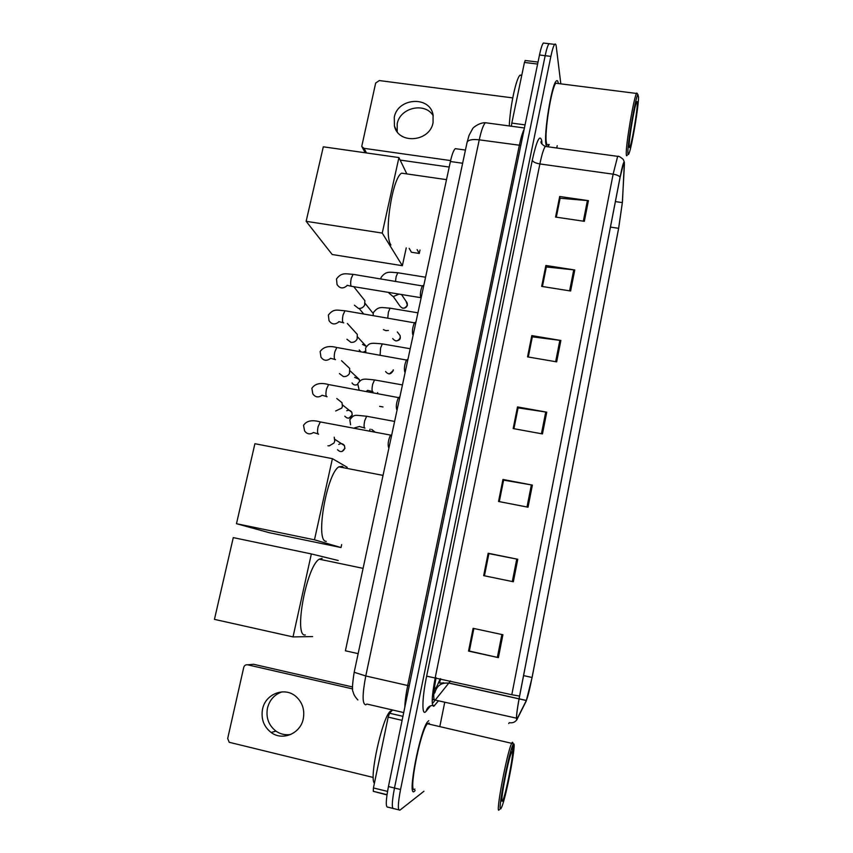 <?xml version="1.0" encoding="UTF-8"?>
<svg xmlns="http://www.w3.org/2000/svg" width="853" height="853" viewBox="0 0 853 853"><rect width="100%" height="100%" fill="white"/><g stroke="black" fill="none" stroke-linecap="round" stroke-linejoin="round"><path stroke-width="1.28" d="M432.961 691.143L436.597 686.889L440.329 678.679M358.143 653.633L345.401 650.786L450.395 161.516C451.941 154.574 453.561 150.277 455.257 148.657L457.016 148.902M544.587 43.172L543.35 43.023C542.145 44.527 540.855 48.514 539.491 54.987L388.435 786.551C385.727 800.882 385.588 807.759 388.019 807.173L392.775 808.356M560.826 83.861L556.241 46.393C555.953 44.185 555.431 43.524 554.653 44.388C553.49 45.902 552.232 49.9 550.878 56.383L400.547 789.505L394.481 788.033C391.772 802.374 391.602 809.241 393.969 808.655C391.602 809.241 391.772 802.374 394.481 788.033L545.174 55.69L394.481 788.033L388.435 786.551M543.35 43.023L549.001 43.706C547.818 45.22 546.538 49.207 545.174 55.69C546.538 49.207 547.818 45.22 549.001 43.706L550.185 43.855M443.091 683.37L443.219 682.699M414.419 791.264L415.144 790.528L414.419 791.264C406.753 798.866 420.039 729.528 427.748 721.606C420.039 729.528 406.753 798.866 414.419 791.264M546.005 144.53L546.336 145.927L546.005 144.53C543.649 134.262 551.433 85.311 556.124 81.163C551.433 85.311 543.649 134.262 546.005 144.53M547.829 146.78L549.257 144.562L547.829 146.78M517.003 719.058C515.98 718.631 516.843 710.965 519.616 696.048L620.11 177.264L623.671 162.955C624.279 161.803 624.503 162.784 624.343 165.887L622.338 202.598L618.617 228.316L532.059 677.474C529.766 689.085 527.868 696.73 526.354 700.441L517.003 719.058M516.886 719.665L526.216 701.081L532.101 677.463L618.617 228.487L622.434 202.14L624.385 162.187C623.735 161.068 622.317 166.026 620.11 177.051L519.562 696.08C516.726 711.37 515.83 719.239 516.886 719.665M556.316 217.184L560.112 198.248L588.41 200.647L559.696 196.499L555.57 217.067L584.337 221.322L588.41 200.647M556.273 217.174L560.016 198.493L559.696 196.499M542.423 286.512L546.336 266.968L574.762 269.974L545.867 265.475L541.676 286.395L570.614 291.001L574.762 269.974M542.369 286.512L546.251 267.181L545.867 265.475M528.295 357.012L532.336 336.839L560.869 340.475L531.803 335.613L527.538 356.885L556.657 361.853L560.869 340.475M528.242 357.012L532.251 336.999L531.803 335.613M502.907 634.739L473.106 628.32L468.542 651.084L498.397 657.631L502.907 634.739M473.873 628.48L469.353 651.042L498.397 657.631M469.363 650.999L468.542 651.084M484.44 575.796L488.886 553.608L517.771 559.269L488.161 553.256L483.672 575.636L513.335 581.767L517.771 559.269M484.387 575.786L488.822 553.629L488.161 553.256M499.304 501.628L503.611 480.122L532.379 485.09L502.95 479.471L498.536 501.479L528.028 507.204L532.379 485.09M499.25 501.617L503.547 480.196L502.95 479.471M513.922 428.707L518.091 407.873L546.752 412.17L517.504 406.934L513.165 428.569L542.465 433.921L546.752 412.17M513.869 428.696L518.016 408.001L517.504 406.934M428.782 720.689L427.748 721.606L428.782 720.689M558.331 83.541C557.926 80.758 557.19 79.958 556.124 81.163C557.19 79.958 557.926 80.758 558.331 83.541M400.547 789.505C397.839 803.867 397.637 810.745 399.94 810.126L423.941 791.264M440.02 725.583L444.68 702.541M556.742 147.995L557.212 145.65M469.31 650.988L473.82 628.469M290.788 734.465C285.414 735.339 280.466 734.23 275.956 731.117C268.631 725.327 265.805 717.65 267.458 708.097C269.591 699.897 274.463 694.491 282.087 691.858M262.553 709.142C260.869 718.834 263.726 726.617 271.137 732.492C282.524 741.214 300.565 733.548 303.284 718.77C304.841 709.995 302.516 702.68 296.29 696.805C285.137 686.345 265.454 693.596 262.553 709.142M402.094 720.358L388.179 717.117L373.433 787.948L387.518 791.392M352.513 686.953L253.586 664.274L247.615 664.796L352.641 688.915M247.615 664.796C245.675 664.572 244.374 665.436 243.734 667.409L227.687 738.495L229.19 742.281L373.262 777.467M386.963 794.921L373.283 791.307L373.433 787.948M388.179 717.117L389.533 713.215L392.561 709.995M513.453 744.189L513.314 744.36C509.614 747.91 496.531 816.044 501.031 808.441L501.948 806.49C506.831 794.495 516.961 739.594 513.453 744.189M512.354 751.621C513.197 744.808 513.175 741.715 512.29 742.377L511.693 743.326C507.098 751.514 494.751 817.387 499.282 809.593M429.262 723.088L427.374 723.728C420.145 731.181 407.702 796.073 414.878 789.046M392.113 710.464L390.141 711.413C382.24 717.853 368.869 778.469 374.424 783.203M502.481 800.924L502.492 800.914C505.413 797.555 515.063 747.58 512.013 751.61L511.203 753.22C507.471 762.145 499.421 806.149 502.481 800.924L501.884 799.954M322.125 558.374L319.267 559.184C306.483 566.104 293.315 637.543 305.31 634.952M311.356 553.938L293.027 636.914L214.444 619.363L233.274 537.614L311.356 553.938L338.204 560.485M312.603 636.573L293.027 636.914M343.695 467.764L342.33 466.356L338.897 466.836C326.902 473.234 315.13 540.663 325.867 541.303L326.272 541.388M341.669 544.566L341.019 547.541L269.249 532.688L236.484 523.699L254.908 443.72L332.403 458.658L347.214 467.295M332.403 458.658L314.48 539.81L236.484 523.699M341.019 547.541L314.48 539.81M405.452 173.724L401.646 173.17C392.135 177.957 383.573 235.844 390.93 244.992M406.241 247.892L402.36 265.699L332.201 254.514L306.142 221.322L323.308 146.812L398.927 157.56L406.838 173.927M398.927 157.56L382.24 233.082L306.142 221.322M402.36 265.699L382.24 233.082M417.128 249.598L419.271 253.469L420.007 250.046M409.184 248.351L411.402 252.232L419.271 253.469M391.186 435.041L390.333 435.467C388.286 440.191 387.688 444.178 388.531 447.399M334.205 437.194L334.739 441.161L333.96 443.059L329.237 445.863L327.936 445.778M329.429 384.714L398.436 397.594C396.464 402.189 395.877 406.145 396.666 409.472M338.438 399.833L341.989 402.68L342.426 406.401L341.765 408.097L335.645 411.007M337.639 347.651L406.465 360.051C404.557 364.508 403.981 368.453 404.738 371.876M346.776 365.66L349.698 368.421L349.474 373.454C348.045 375.8 345.998 376.823 343.343 376.536L339.419 373.571M345.774 310.897L414.43 322.829C412.596 327.168 412.031 331.092 412.745 334.6L412.831 334.707M354.955 331.817L357.322 334.419L357.108 339.131C355.68 341.552 353.611 342.618 350.882 342.32L346.936 339.249M353.846 274.463L422.331 285.936C420.55 290.148 419.996 294.061 420.668 297.665L420.838 297.846M362.962 298.262L364.881 300.683L364.657 305.097C363.261 307.57 361.171 308.669 358.409 308.391L354.4 305.203M370.106 429.112L369.541 430.989M377.634 392.615L377.719 393.318M388.392 330.463L385.78 330.623L383.434 329.61M399.012 294.114L393.19 296.631L389.032 293.176M397.21 131.788L397.199 123.813C400.025 107.435 425.263 101.816 433.281 115.88M394.267 117.362L394.438 126.063C398.415 144.669 429.837 141.993 433.068 122.629L433.068 114.782C429.731 95.493 397.605 97.743 394.267 117.362M537.614 64.06L524.446 62.429L511.811 123.109L525.053 124.879M449.2 167.06L400.142 160.076M512.738 97.903L379.297 80.555L375.661 83.061L361.736 146.46L364.018 148.337L450.597 160.577M511.395 126.223L511.811 123.109M524.446 62.429L525.309 60.51M638.545 97.221L637.959 94.598C635.762 95.717 627.573 142.739 627.883 152.399C627.893 154.969 628.288 155.267 629.056 153.327C631.838 146.769 638.502 107.521 638.545 97.221M637.372 93.787L636.519 93.457C633.811 97.615 625.91 143.965 626.262 153.508C626.273 155.79 626.582 156.355 627.179 155.203M557.457 83.434L555.889 83.231C551.486 87.123 544.203 132.94 546.389 142.622C546.794 144.925 547.466 145.532 548.404 144.445M521.812 75.032L520.01 75.203C516.065 78.391 510.094 106.497 509.273 125.945M629.13 145.948L629.589 147.58C631.284 146.428 637.319 112.169 637.308 103.608C637.34 101.304 637.042 100.942 636.413 102.52C634.237 107.531 628.949 139.124 629.13 145.948M462.635 163.254L450.395 161.516M487.511 123.013L485.368 122.725C483.31 124.901 481.273 130.594 479.247 139.828L365.777 675.971C362.258 694.47 362.237 704.077 365.702 704.802L366.886 704.045L403.704 712.575M409.216 685.865L365.777 675.971L354.176 672.281M404.802 707.276C404.962 701.518 405.932 694.257 407.713 685.492L519.338 145.341C520.948 137.685 522.548 132.343 524.137 129.315M539.491 54.987L550.878 56.383M432.183 700.484L433.079 699.407M357.865 699.95C355.061 696.901 353.494 694.235 353.163 691.932C351.969 690.834 352.31 684.319 354.155 672.388L467.124 142.163C468.393 139.849 472.434 139.071 479.247 139.828L520.82 145.415M524.414 127.982L485.368 122.725C479.45 122.48 472.701 127.811 472.647 128.664L469.054 135.339L467.028 142.622M434.241 689.64L435.137 691.431M436.107 677.73C433.409 692.199 433.036 699.737 434.987 700.324L450.491 680.961M430.552 705.815L426.169 711.167C421.713 717.224 421.808 699.343 426.649 676.152L532.272 160.247C533.04 161.953 535.577 163.179 539.885 163.936L435.254 677.538C431.778 696.016 431.287 705.612 433.761 706.316L438.261 701.07M532.272 160.247C536.665 140.585 539.8 134.006 541.676 140.521L541.986 143.379M546.869 146.641L545.302 146.428C543.649 148.699 541.847 154.532 539.885 163.936L613.126 174.183L617.657 156.344L618.542 156.44M517.163 719.303C515.329 722.139 512.706 723.248 509.294 722.662L508.708 723.504M526.312 700.526L449.232 683.178C441.694 682.261 436.896 685.439 434.838 692.743L432.471 695.536M620.11 177.051C618.915 175.697 616.591 174.748 613.126 174.183L511.8 694.737L519.562 696.08M435.041 700.334L432.29 703.693M398.777 809.838L393.969 808.655M511.8 694.737L426.649 676.152M426.169 711.167C427.385 706.86 430.221 704.994 434.657 705.548M618.617 228.316L610.46 227.101M622.338 202.598L615.397 201.607M624.343 165.887L622.733 165.663M517.451 718.397L516.555 718.183M516.406 718.151L432.215 699.417M532.059 677.474L523.571 675.608M545.728 411.999L541.452 433.729M531.366 484.909L527.005 507.013M516.747 559.067L512.312 581.554M501.873 634.515L497.363 657.407M559.856 340.326L555.655 361.683M573.749 269.847L569.612 290.841M587.418 200.53L583.345 221.183M389.533 713.215L402.925 716.328L389.533 713.225M386.995 794.676L373.283 791.307M342.149 451.408L344.825 448.369C342.863 452.122 340.432 452.57 337.521 449.712M321.154 422.096L320.301 421.936L318.126 426.585C317.305 430.541 317.337 433.047 318.233 434.102L318.596 434.166M313.563 432.482C310.023 434.721 307.048 434.22 304.638 430.978L303.508 425.37C306.568 420.732 312.166 419.591 320.301 421.936L390.653 435.105M338.726 444.434C341.029 443.112 342.938 443.496 344.441 445.607L344.825 448.369M349.058 418.119L352.161 414.963C350.135 418.748 347.683 419.154 344.815 416.189M322.071 395.312C318.393 397.829 315.301 397.338 312.827 393.862L311.857 388.307C315.034 383.615 320.611 382.368 328.597 384.564L326.528 389.021C325.707 392.945 325.729 395.483 326.592 396.656L327.062 396.741M346.723 410.698C348.92 409.856 350.636 410.41 351.852 412.362L352.161 414.963M357.514 384.479C355.179 385.556 353.366 385.034 352.054 382.933M330.527 358.42C326.72 361.245 323.522 360.798 320.952 357.087L320.142 351.553C323.447 346.798 329.013 345.444 336.828 347.512L334.845 351.777C334.024 355.669 334.035 358.26 334.877 359.539L335.453 359.646M354.656 377.357L359.198 379.361L359.539 381.142M365.372 351.116L363.474 352.076M360.659 351.585L359.252 349.954M338.908 321.826C334.994 324.972 331.7 324.577 329.034 320.643L328.341 315.12C333.736 308.136 337.425 310.375 344.985 310.769L343.087 314.864C342.288 318.723 342.277 321.357 343.087 322.743L343.759 322.861M362.493 344.399L366.406 346.457M347.203 285.531C343.205 288.996 339.825 288.666 337.052 284.518L336.477 278.995C341.68 271.904 346.115 273.994 353.078 274.346L351.265 278.27C350.466 282.108 350.455 284.774 351.233 286.267L420.668 297.665M372.334 312.411L373.188 313.211M367.334 416.381L366.641 416.253L364.711 420.753C363.911 424.591 363.879 427.033 364.615 428.078L364.956 428.153M359.657 426.447L354.603 427.865M383.008 406.966L379.638 406.348M375.203 380.054L374.52 379.937L372.665 384.245C371.887 388.062 371.844 390.546 372.548 391.698L372.974 391.772M372.43 391.559L367.707 390.333L366.427 391.271M359.113 389.949L357.727 383.701C361.992 378.231 362.706 378.732 374.52 379.937L402.445 384.927M389.384 373.891L393.137 370.65C390.919 374.552 388.414 374.862 385.599 371.567M382.997 344.026L382.336 343.908L380.566 348.045L380.118 354.976M393.222 369.839L393.137 370.65M395.899 340.933C398.714 340.614 400.185 339.611 400.302 337.927L400.249 337.703C397.988 341.616 395.472 341.904 392.7 338.545M390.727 308.296L390.088 308.189L388.392 312.166L387.763 317.934M398.746 333.811L400.121 335.592L400.249 337.703M402.36 308.136C404.876 308.487 406.54 307.528 407.361 305.257L407.318 305.011C405.004 308.946 402.477 309.202 399.748 305.779L393.361 296.663M398.404 272.864L397.775 272.757L396.155 276.575L395.515 281.223M406.124 301.397L407.318 305.011M364.018 148.337L366.545 152.954M465.439 150.075L455.257 148.657M541.57 142.398L540.994 141.63C540.685 143.059 542.113 144.658 545.302 146.428L617.657 156.344C618.297 155.79 620.152 156.803 623.223 159.383L624.385 162.187M554.653 44.388L549.001 43.706M526.354 700.441L519.093 698.81M519.05 698.799L449.296 683.093L439.498 683.04L440.66 678.753M275.956 731.117L271.137 732.492M513.314 744.36L512.141 742.547M427.374 723.728L511.693 743.326M390.141 711.413L391.026 711.615M319.267 559.184L363.079 568.365M338.897 466.836L383.04 475.398M401.646 173.17L446.503 179.652M318.009 433.878L313.552 432.535M390.333 435.467L391.751 434.763M344.921 448.486L344.441 445.607L334.856 439.338M326.422 396.474L322.071 395.248M398.436 397.594L399.886 396.869M336.796 398.522L341.989 402.68M352.257 415.091L351.852 412.362L342.565 404.994M355.85 385.034L357.492 384.596M334.76 359.412L330.495 358.271M406.465 360.051L407.947 359.294M341.541 360.712L349.698 368.421M359.635 381.067L359.198 379.361L350.178 370.916M363.623 352.097L365.415 351.276M343.034 322.679L338.833 321.624M414.43 322.829L415.944 322.05M347.342 323.468L357.322 334.419M366.374 346.499L357.716 337.074M351.223 286.267L347.075 285.297M422.331 285.936L423.866 285.126M353.75 286.683L364.881 300.683M373.145 313.414L365.169 303.476M363.602 313.861L359.102 308.455M364.455 427.907L359.625 426.575M350.572 424.794L349.805 419.719C354.656 414.153 353.537 415.006 366.641 416.253L394.619 421.425M374.915 431.991L371.609 429.39M365.841 352.492L365.585 347.981C369.648 342.554 370.266 342.874 382.336 343.908L410.218 348.728M393.297 369.85L393.201 370.788M373.092 315.461L373.379 312.571C378.721 305.705 381.771 307.73 390.088 308.189L417.917 312.827M400.324 337.873L400.121 335.592L397.338 331.988M380.779 278.835L381.099 277.449C386.26 270.476 390.034 272.363 397.775 272.757L425.562 277.225M407.382 305.193L407.212 303.018L401.496 294.52M396.837 131.266L394.438 126.063M365.201 152.772L362.237 147.366M525.096 60.478L538.019 62.077M637.959 94.598L636.807 93.009M555.889 83.231L636.519 93.457M520.01 75.203L521.737 75.416M629.162 147.004L629.589 147.58"/></g></svg>
